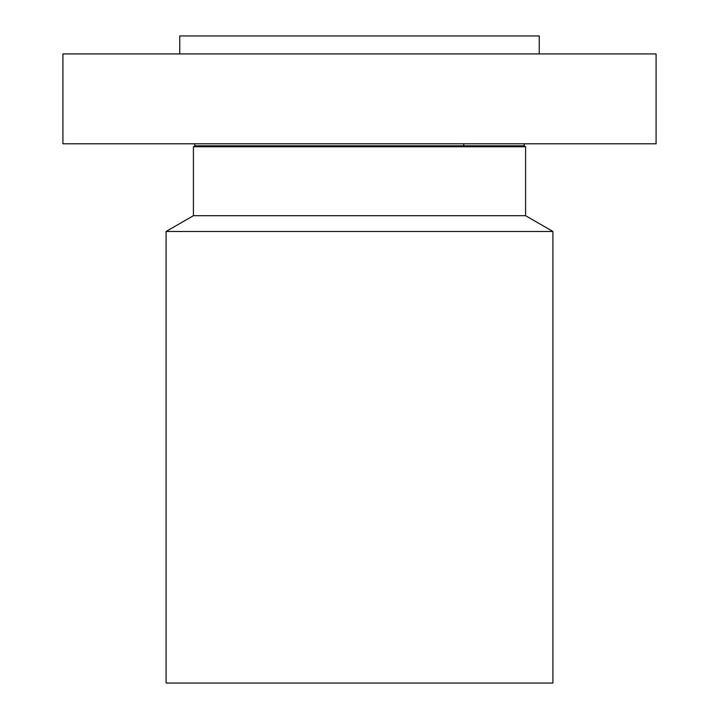 <?xml version="1.0" encoding="UTF-8"?>
<svg xmlns="http://www.w3.org/2000/svg" width="719" height="719" viewBox="0 0 719 719"><rect width="100%" height="100%" fill="white"/><g stroke="black" fill="none" stroke-linecap="round" stroke-linejoin="round"><path stroke-width="1.08" d="M62.913 53.925L656.088 53.925L656.088 143.8L62.913 143.8L62.913 53.925M179.75 53.925L179.75 35.95L539.25 35.95L539.25 53.925M552.911 231.473L166.089 231.473L166.089 683.05L552.911 683.05L552.911 231.473L525.589 215.7L525.589 146.748L523.971 145.813L524.511 143.8M166.089 231.473L193.411 215.7L525.589 215.7M193.411 215.7L193.411 146.748L525.589 146.748M193.411 146.748L195.029 145.813L523.971 145.813M463.755 145.813L463.755 143.8M195.029 145.813L194.49 143.8"/></g></svg>
